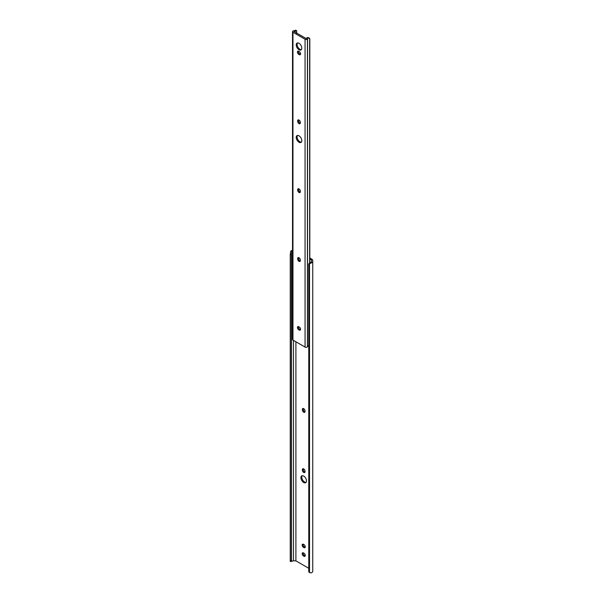 <?xml version="1.0" encoding="UTF-8"?>
<svg xmlns="http://www.w3.org/2000/svg" width="603" height="603" viewBox="0 0 603 603"><rect width="100%" height="100%" fill="white"/><g stroke="black" fill="none" stroke-linecap="round" stroke-linejoin="round"><path stroke-width="0.9" d="M300.912 477.674A3.942 2.276 -120 0 0 302.631 481.646A3.942 2.276 -120 0 0 305.676 482.702A3.942 2.276 -120 0 0 306.49 480.893A3.942 2.276 -120 0 0 304.771 476.928A3.942 2.276 -120 0 0 301.726 475.873A3.942 2.276 -120 0 0 300.912 477.674M306.06 482.362A3.942 2.276 60 0 1 303.234 480.817A3.942 2.276 60 0 1 301.794 477.169A3.942 2.276 60 0 1 302.216 475.699M305.254 555.476A1.869 1.078 -120 0 0 303.935 553.192L303.467 552.921A1.869 1.078 -120 0 0 302.533 552.823A1.869 1.078 -120 0 0 302.246 554.323A1.869 1.078 -120 0 0 303.467 555.966L303.935 556.237A1.869 1.078 -120 0 0 304.869 556.328A1.869 1.078 -120 0 0 305.254 555.476M305.254 546.868A1.869 1.078 -120 0 0 303.935 544.584L303.467 544.313A1.869 1.078 -120 0 0 302.533 544.215A1.869 1.078 -120 0 0 302.246 545.715A1.869 1.078 -120 0 0 303.467 547.358L303.935 547.63A1.869 1.078 -120 0 0 304.869 547.728A1.869 1.078 -120 0 0 305.254 546.868M302.382 409.934A1.869 1.078 -120 0 0 303.196 411.819A1.869 1.078 -120 0 0 304.636 412.316A1.869 1.078 -120 0 0 305.02 411.465L305.02 410.922A1.869 1.078 -120 0 0 304.206 409.045A1.869 1.078 -120 0 0 302.766 408.54A1.869 1.078 -120 0 0 302.382 409.399L302.382 409.934L303.264 409.429L303.264 408.887A1.869 1.078 60 0 1 303.317 408.48M302.382 470.189A1.869 1.078 -120 0 0 303.196 472.066A1.869 1.078 -120 0 0 304.636 472.564A1.869 1.078 -120 0 0 305.02 471.712L305.02 471.169A1.869 1.078 -120 0 0 304.206 469.292A1.869 1.078 -120 0 0 302.766 468.787A1.869 1.078 -120 0 0 302.382 469.647L302.382 470.189L303.264 469.677L303.264 469.134A1.869 1.078 60 0 1 303.317 468.727M290.714 561.031L290.254 561.476L290.337 560.436L291.415 560.436L291.498 561.476L292.41 561.031A1.975 1.138 180 0 1 293.48 560.85L295.9 560.85L295.9 341.78M295.9 560.85L308.691 568.237M309.814 259.034L311.502 260.006L311.502 261.408A1.975 1.138 180 0 1 311.186 262.026L311.186 262.998A3.219 1.862 0 0 0 312.746 261.408L312.746 260.308A2.487 1.44 0 0 0 312.015 259.29L309.814 258.016M292.508 250.373A3.219 1.862 0 0 0 290.714 251.187L292.41 251.187A1.975 1.138 180 0 1 292.508 251.149M308.774 571.606L308.774 264.777L308.774 571.606A2.487 2.035 180 0 0 309.52 572.601L311.186 572.85A3.219 1.862 0 0 0 312.746 571.26L312.746 261.408M311.186 262.998L309.52 263.782A2.487 2.035 180 0 0 308.774 264.777M308.691 265.252L308.774 264.061A2.487 2.035 0 0 1 309.52 263.066L311.186 262.026M292.41 251.187L291.498 252.665L291.415 254.654L290.337 254.654L290.714 251.187M291.498 561.476L290.262 561.491M291.498 560.911L291.498 254.089M291.415 560.436L291.415 254.654M290.337 560.436L290.337 254.654M290.254 560.911L290.254 254.089M304.967 411.872A1.869 1.078 60 0 1 303.264 409.429M305.201 555.883A1.869 1.078 60 0 1 304.817 555.732L304.349 555.461A1.869 1.078 60 0 1 303.083 552.763M305.201 547.283A1.869 1.078 60 0 1 304.817 547.125L304.349 546.853A1.869 1.078 60 0 1 303.083 544.155M304.967 472.119A1.869 1.078 60 0 1 303.264 469.677M296.216 44.924A3.942 2.276 -120 0 0 297.942 48.888A3.942 2.276 -120 0 0 300.98 49.951A3.942 2.276 -120 0 0 301.794 48.142A3.942 2.276 -120 0 0 300.075 44.177A3.942 2.276 -120 0 0 297.038 43.122A3.942 2.276 -120 0 0 296.216 44.924M297.528 42.949A3.942 2.276 -120 0 0 297.098 44.418A3.942 2.276 -120 0 0 298.538 48.059A3.942 2.276 -120 0 0 301.364 49.604M296.216 137.431A3.942 2.276 -120 0 0 297.942 141.396A3.942 2.276 -120 0 0 300.98 142.451A3.942 2.276 -120 0 0 301.794 140.65A3.942 2.276 -120 0 0 300.075 136.685A3.942 2.276 -120 0 0 297.038 135.622A3.942 2.276 -120 0 0 296.216 137.431M297.528 135.456A3.942 2.276 -120 0 0 297.098 136.926A3.942 2.276 -120 0 0 298.538 140.567A3.942 2.276 -120 0 0 301.364 142.112M300.558 329.291A1.869 1.078 -120 0 0 299.239 327.007L298.771 326.736A1.869 1.078 -120 0 0 297.837 326.638A1.869 1.078 -120 0 0 297.55 328.138A1.869 1.078 -120 0 0 298.771 329.781L299.239 330.052A1.869 1.078 -120 0 0 300.173 330.143A1.869 1.078 -120 0 0 300.558 329.291M300.558 53.871A1.869 1.078 -120 0 0 299.239 51.579L298.771 51.308A1.869 1.078 -120 0 0 297.837 51.217A1.869 1.078 -120 0 0 297.55 52.717A1.869 1.078 -120 0 0 298.771 54.36L299.239 54.632A1.869 1.078 -120 0 0 300.173 54.722A1.869 1.078 -120 0 0 300.558 53.871M300.324 191.174A1.869 1.078 -120 0 0 299.51 189.297A1.869 1.078 -120 0 0 298.07 188.792A1.869 1.078 -120 0 0 297.686 189.651L297.686 190.194A1.869 1.078 -120 0 0 298.5 192.071A1.869 1.078 -120 0 0 299.94 192.568A1.869 1.078 -120 0 0 300.324 191.716L300.324 191.174M300.324 260.029A1.869 1.078 -120 0 0 299.51 258.152A1.869 1.078 -120 0 0 298.07 257.647A1.869 1.078 -120 0 0 297.686 258.506L297.686 259.049A1.869 1.078 -120 0 0 298.5 260.926A1.869 1.078 -120 0 0 299.94 261.423A1.869 1.078 -120 0 0 300.324 260.571L300.324 260.029M300.324 122.319A1.869 1.078 -120 0 0 299.51 120.442A1.869 1.078 -120 0 0 298.07 119.937A1.869 1.078 -120 0 0 297.686 120.796L297.686 121.339A1.869 1.078 -120 0 0 298.5 123.216A1.869 1.078 -120 0 0 299.94 123.713A1.869 1.078 -120 0 0 300.324 122.861L300.324 122.319M292.96 32.268L305.058 39.248A1.523 0.882 0 0 0 307.44 39.082A0.829 0.482 0 0 0 307.553 38.871A1.975 1.138 180 0 1 308.269 38.064L307.583 37.469A3.219 1.862 0 0 0 306.347 38.652L293.985 31.522A3.219 1.862 0 0 0 296.043 30.806L295.003 30.406A1.975 1.138 180 0 1 293.616 30.821A0.829 0.482 0 0 0 293.254 30.889A1.523 0.882 0 0 0 292.508 31.642A1.523 0.882 0 0 0 292.96 32.268L292.96 340.084L305.058 347.064A1.523 0.882 0 0 0 307.44 346.898A0.829 0.482 0 0 0 307.553 346.68A1.975 1.138 180 0 1 308.269 345.881L308.691 345.67M292.508 31.642L292.508 339.459A1.523 0.882 0 0 0 292.96 340.084M296.661 33.391L296.661 30.859L296.043 30.806L296.661 30.859M298.621 188.731A1.869 1.078 -120 0 0 298.568 189.138L298.568 189.681A1.869 1.078 -120 0 0 300.271 192.123M298.387 326.577A1.869 1.078 -120 0 0 299.653 329.276L300.121 329.547A1.869 1.078 -120 0 0 300.505 329.698M298.621 257.587A1.869 1.078 -120 0 0 298.568 257.994L298.568 258.536A1.869 1.078 -120 0 0 300.271 260.978M298.621 119.876A1.869 1.078 -120 0 0 298.568 120.283L298.568 120.826A1.869 1.078 -120 0 0 300.271 123.268M298.387 51.157A1.869 1.078 -120 0 0 299.653 53.855L300.121 54.127A1.869 1.078 -120 0 0 300.505 54.278M307.583 37.469L309.053 38.012M309.814 262.87L309.814 39.029L308.774 37.657M309.648 262.976L309.648 38.426L308.269 38.064M309.52 572.601L309.52 263.782M293.48 560.85L293.48 340.378M303.264 469.134L302.382 469.647M304.349 546.853L303.467 547.358M304.817 547.125L303.935 547.63M304.349 555.461L303.467 555.966M304.817 555.732L303.935 556.237M303.264 408.887L302.382 409.399M305.058 347.064L305.058 39.248M307.553 346.68L307.553 38.871M307.44 346.898L307.44 39.082M299.653 53.855L298.771 54.36M300.121 54.127L299.239 54.632M298.568 120.283L297.686 120.796M298.568 120.826L297.686 121.339M298.568 257.994L297.686 258.506M298.568 258.536L297.686 259.049M299.653 329.276L298.771 329.781M300.121 329.547L299.239 330.052M298.568 189.138L297.686 189.651M298.568 189.681L297.686 190.194M296.54 30.572L295.44 30.15"/></g></svg>
